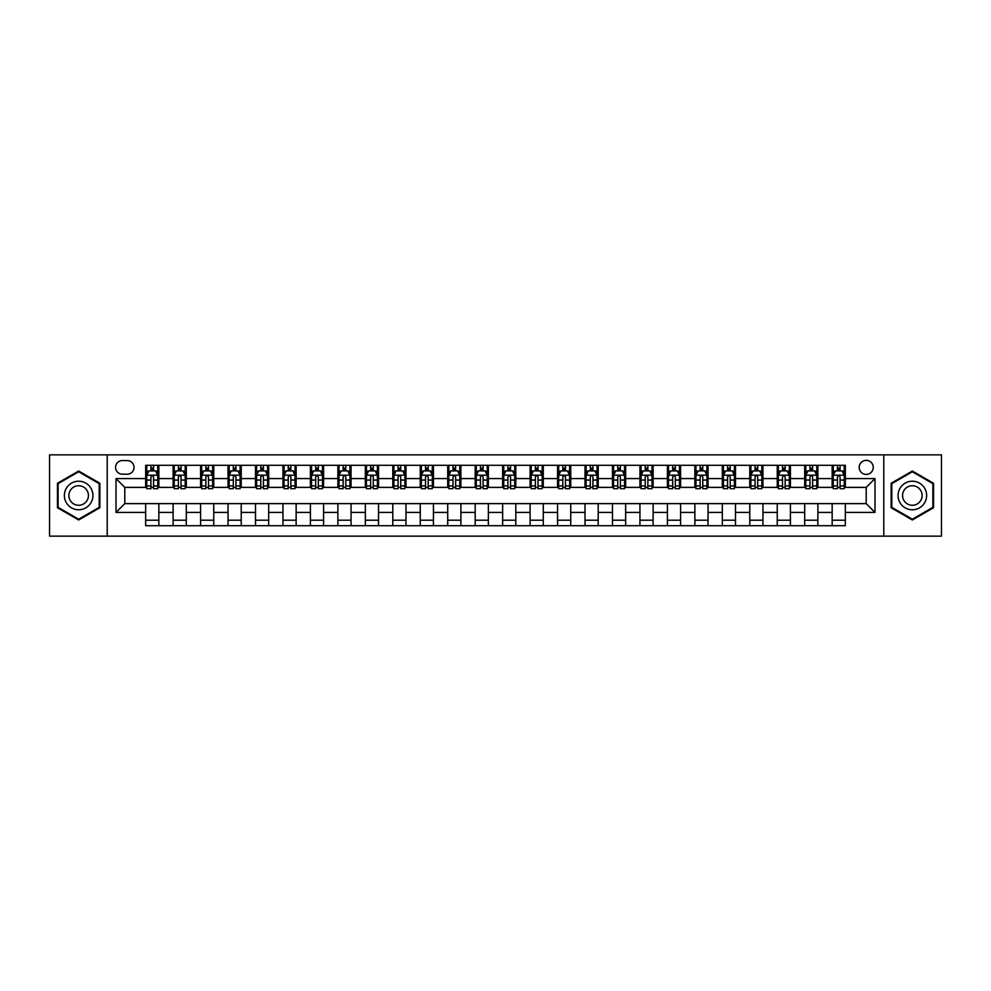 <?xml version="1.0" encoding="UTF-8"?>
<svg xmlns="http://www.w3.org/2000/svg" width="991" height="991" viewBox="0 0 991 991"><rect width="100%" height="100%" fill="white"/><g stroke="black" fill="none" stroke-linecap="round" stroke-linejoin="round"><path stroke-width="1.49" d="M866.208 460.357A7.024 7.024 0 0 0 859.185 467.38A7.024 7.024 0 0 0 866.208 474.416A7.024 7.024 0 0 0 873.244 467.38A7.024 7.024 0 0 0 866.208 460.357M883.786 536.143L941.45 536.143L941.45 454.857L883.786 454.857L883.786 536.143L107.214 536.143L107.214 454.857L49.55 454.857L49.55 536.143L107.214 536.143M122.376 474.194L127.207 474.194A6.813 6.813 0 0 0 134.02 467.38A6.813 6.813 0 0 0 127.207 460.567L122.376 460.567A6.813 6.813 0 0 0 115.563 467.38A6.813 6.813 0 0 0 122.376 474.194M883.786 454.857L107.214 454.857M145.665 512.421L116.009 512.421L116.009 478.579L145.665 478.579L145.665 487.374L124.792 487.374L124.792 503.626L145.665 503.626L145.665 525.701L845.335 525.701L845.335 503.626L866.208 503.626L866.208 487.374L845.335 487.374L845.335 478.579L874.991 478.579L874.991 512.421L845.335 512.421M845.335 478.579L845.335 465.299L145.665 465.299L145.665 478.579M832.155 465.299L832.155 487.374L833.258 487.374M837.432 487.374L840.071 487.374M844.245 487.374L845.335 487.374M832.155 487.374L816.782 487.374M804.704 465.299L804.704 487.374L805.794 487.374M809.969 487.374L812.608 487.374M804.704 487.374L789.319 487.374M777.241 465.299L777.241 487.374L778.344 487.374M782.506 487.374L785.145 487.374M777.241 487.374L761.856 487.374M749.778 465.299L749.778 487.374L750.881 487.374M755.055 487.374L757.694 487.374M749.778 487.374L734.405 487.374M722.315 465.299L722.315 487.374L723.418 487.374M727.592 487.374L730.231 487.374M722.315 487.374L706.942 487.374M694.864 465.299L694.864 487.374L695.955 487.374M700.129 487.374L702.768 487.374M694.864 487.374L679.479 487.374M667.401 465.299L667.401 487.374L668.504 487.374M672.666 487.374L675.305 487.374M667.401 487.374L652.016 487.374M639.938 465.299L639.938 487.374L641.041 487.374M645.215 487.374L647.854 487.374M639.938 487.374L624.565 487.374M612.475 465.299L612.475 487.374L613.578 487.374M617.752 487.374L620.391 487.374M612.475 487.374L597.102 487.374M585.024 465.299L585.024 487.374L586.115 487.374M590.289 487.374L592.928 487.374M585.024 487.374L569.639 487.374M557.561 465.299L557.561 487.374L558.664 487.374M562.826 487.374L565.465 487.374M557.561 487.374L542.176 487.374M530.098 465.299L530.098 487.374L531.201 487.374M535.375 487.374L538.014 487.374M530.098 487.374L514.725 487.374M502.635 465.299L502.635 487.374L503.738 487.374M507.912 487.374L510.551 487.374M502.635 487.374L487.262 487.374M475.185 465.299L475.185 487.374L476.275 487.374M480.449 487.374L483.088 487.374M475.185 487.374L459.799 487.374M447.721 465.299L447.721 487.374L448.824 487.374M452.986 487.374L455.625 487.374M447.721 487.374L432.336 487.374M420.258 465.299L420.258 487.374L421.361 487.374M425.535 487.374L428.174 487.374M420.258 487.374L404.885 487.374M392.795 465.299L392.795 487.374L393.898 487.374M398.072 487.374L400.711 487.374M392.795 487.374L377.422 487.374M365.345 465.299L365.345 487.374L366.435 487.374M370.609 487.374L373.248 487.374M365.345 487.374L349.959 487.374M337.881 465.299L337.881 487.374L338.984 487.374M343.146 487.374L345.785 487.374M337.881 487.374L322.496 487.374M310.418 465.299L310.418 487.374L311.521 487.374M315.695 487.374L318.334 487.374M310.418 487.374L295.045 487.374M282.955 465.299L282.955 487.374L284.058 487.374M288.232 487.374L290.871 487.374M282.955 487.374L267.582 487.374M255.505 465.299L255.505 487.374L256.595 487.374M260.769 487.374L263.408 487.374M255.505 487.374L240.119 487.374M228.041 465.299L228.041 487.374L229.144 487.374M233.306 487.374L235.945 487.374M228.041 487.374L212.656 487.374M200.578 465.299L200.578 487.374L201.681 487.374M205.855 487.374L208.494 487.374M200.578 487.374L185.206 487.374M173.115 465.299L173.115 487.374L174.218 487.374M178.392 487.374L181.031 487.374M173.115 487.374L157.742 487.374M145.665 487.374L146.755 487.374M150.929 487.374L153.568 487.374M145.665 503.626L158.845 503.626L158.845 525.701M845.335 503.626L158.845 503.626M158.845 465.299L158.845 487.374M145.665 470.787L146.755 470.787M150.929 470.787L153.568 470.787M157.742 470.787L158.845 470.787M145.665 520.213L158.845 520.213M173.115 503.626L173.115 525.701M186.296 465.299L186.296 487.374M173.115 470.787L174.218 470.787M178.392 470.787L181.031 470.787M185.206 470.787L186.296 470.787M186.296 503.626L186.296 525.701M173.115 520.213L186.296 520.213M200.578 503.626L200.578 525.701M213.759 503.626L213.759 525.701M200.578 520.213L213.759 520.213M213.759 465.299L213.759 487.374M200.578 470.787L201.681 470.787M205.855 470.787L208.494 470.787M212.656 470.787L213.759 470.787M228.041 503.626L228.041 525.701M241.222 503.626L241.222 525.701M228.041 520.213L241.222 520.213M241.222 465.299L241.222 487.374M228.041 470.787L229.144 470.787M233.306 470.787L235.945 470.787M240.119 470.787L241.222 470.787M255.505 503.626L255.505 525.701M268.685 503.626L268.685 525.701M255.505 520.213L268.685 520.213M268.685 465.299L268.685 487.374M255.505 470.787L256.595 470.787M260.769 470.787L263.408 470.787M267.582 470.787L268.685 470.787M282.955 503.626L282.955 525.701M296.136 503.626L296.136 525.701M282.955 520.213L296.136 520.213M296.136 465.299L296.136 487.374M282.955 470.787L284.058 470.787M288.232 470.787L290.871 470.787M295.045 470.787L296.136 470.787M310.418 503.626L310.418 525.701M323.599 503.626L323.599 525.701M310.418 520.213L323.599 520.213M323.599 465.299L323.599 487.374M310.418 470.787L311.521 470.787M315.695 470.787L318.334 470.787M322.496 470.787L323.599 470.787M337.881 503.626L337.881 525.701M351.062 503.626L351.062 525.701M337.881 520.213L351.062 520.213M351.062 465.299L351.062 487.374M337.881 470.787L338.984 470.787M343.146 470.787L345.785 470.787M349.959 470.787L351.062 470.787M365.345 503.626L365.345 525.701M378.525 503.626L378.525 525.701M365.345 520.213L378.525 520.213M378.525 465.299L378.525 487.374M365.345 470.787L366.435 470.787M370.609 470.787L373.248 470.787M377.422 470.787L378.525 470.787M392.795 503.626L392.795 525.701M405.976 503.626L405.976 525.701M392.795 520.213L405.976 520.213M405.976 465.299L405.976 487.374M392.795 470.787L393.898 470.787M398.072 470.787L400.711 470.787M404.885 470.787L405.976 470.787M420.258 503.626L420.258 525.701M433.439 503.626L433.439 525.701M420.258 520.213L433.439 520.213M433.439 465.299L433.439 487.374M420.258 470.787L421.361 470.787M425.535 470.787L428.174 470.787M432.336 470.787L433.439 470.787M447.721 503.626L447.721 525.701M460.902 503.626L460.902 525.701M447.721 520.213L460.902 520.213M460.902 465.299L460.902 487.374M447.721 470.787L448.824 470.787M452.986 470.787L455.625 470.787M459.799 470.787L460.902 470.787M475.185 503.626L475.185 525.701M488.365 503.626L488.365 525.701M475.185 520.213L488.365 520.213M488.365 465.299L488.365 487.374M475.185 470.787L476.275 470.787M480.449 470.787L483.088 470.787M487.262 470.787L488.365 470.787M502.635 503.626L502.635 525.701M515.815 503.626L515.815 525.701M502.635 520.213L515.815 520.213M515.815 465.299L515.815 487.374M502.635 470.787L503.738 470.787M507.912 470.787L510.551 470.787M514.725 470.787L515.815 470.787M530.098 503.626L530.098 525.701M543.279 503.626L543.279 525.701M530.098 520.213L543.279 520.213M543.279 465.299L543.279 487.374M530.098 470.787L531.201 470.787M535.375 470.787L538.014 470.787M542.176 470.787L543.279 470.787M557.561 503.626L557.561 525.701M570.742 503.626L570.742 525.701M557.561 520.213L570.742 520.213M570.742 465.299L570.742 487.374M557.561 470.787L558.664 470.787M562.826 470.787L565.465 470.787M569.639 470.787L570.742 470.787M585.024 503.626L585.024 525.701M598.205 503.626L598.205 525.701M585.024 520.213L598.205 520.213M598.205 465.299L598.205 487.374M585.024 470.787L586.115 470.787M590.289 470.787L592.928 470.787M597.102 470.787L598.205 470.787M612.475 503.626L612.475 525.701M625.655 503.626L625.655 525.701M612.475 520.213L625.655 520.213M625.655 465.299L625.655 487.374M612.475 470.787L613.578 470.787M617.752 470.787L620.391 470.787M624.565 470.787L625.655 470.787M639.938 503.626L639.938 525.701M653.119 503.626L653.119 525.701M639.938 520.213L653.119 520.213M653.119 465.299L653.119 487.374M639.938 470.787L641.041 470.787M645.215 470.787L647.854 470.787M652.016 470.787L653.119 470.787M667.401 503.626L667.401 525.701M680.582 503.626L680.582 525.701M667.401 520.213L680.582 520.213M680.582 465.299L680.582 487.374M667.401 470.787L668.504 470.787M672.666 470.787L675.305 470.787M679.479 470.787L680.582 470.787M694.864 503.626L694.864 525.701M708.045 503.626L708.045 525.701M694.864 520.213L708.045 520.213M708.045 465.299L708.045 487.374M694.864 470.787L695.955 470.787M700.129 470.787L702.768 470.787M706.942 470.787L708.045 470.787M722.315 503.626L722.315 525.701M735.495 503.626L735.495 525.701M722.315 520.213L735.495 520.213M735.495 465.299L735.495 487.374M722.315 470.787L723.418 470.787M727.592 470.787L730.231 470.787M734.405 470.787L735.495 470.787M749.778 503.626L749.778 525.701M762.959 503.626L762.959 525.701M749.778 520.213L762.959 520.213M762.959 465.299L762.959 487.374M749.778 470.787L750.881 470.787M755.055 470.787L757.694 470.787M761.856 470.787L762.959 470.787M777.241 503.626L777.241 525.701M790.422 503.626L790.422 525.701M777.241 520.213L790.422 520.213M790.422 465.299L790.422 487.374M777.241 470.787L778.344 470.787M782.506 470.787L785.145 470.787M789.319 470.787L790.422 470.787M804.704 503.626L804.704 525.701M817.885 503.626L817.885 525.701M804.704 520.213L817.885 520.213M817.885 465.299L817.885 487.374M804.704 470.787L805.794 470.787M809.969 470.787L812.608 470.787M816.782 470.787L817.885 470.787M832.155 503.626L832.155 525.701M832.155 520.213L845.335 520.213M832.155 470.787L833.258 470.787M837.432 470.787L840.071 470.787M844.245 470.787L845.335 470.787M124.792 487.374L116.009 478.579M124.792 503.626L116.009 512.421M874.991 478.579L866.208 487.374M874.991 512.421L866.208 503.626M78.661 519.978L99.856 507.739L99.856 483.261L78.661 471.022L57.453 483.261L57.453 507.739L78.661 519.978M933.547 483.261L912.339 471.022L891.144 483.261L891.144 507.739L912.339 519.978L933.547 507.739L933.547 483.261M153.568 468.148L150.929 468.148M157.742 485.937L153.568 485.937L153.568 488.687L157.742 488.687L157.742 475.284L155.55 470.898L148.96 470.898L146.755 475.284L146.755 488.687L150.929 488.687L150.929 485.937L146.755 485.937M146.755 475.284L146.755 465.299M157.742 475.284L157.742 465.299M150.929 470.898L150.929 465.299M153.568 465.299L153.568 470.898M153.568 485.937L153.568 476.931C152.688 475.246 151.809 475.246 150.929 476.931L150.929 485.937M181.031 468.148L178.392 468.148M185.206 485.937L181.031 485.937L181.031 488.687L185.206 488.687L185.206 475.284L183.001 470.898L176.41 470.898L174.218 475.284L174.218 488.687L178.392 488.687L178.392 485.937L174.218 485.937M174.218 475.284L174.218 465.299M185.206 475.284L185.206 465.299M178.392 470.898L178.392 465.299M181.031 465.299L181.031 470.898M181.031 485.937L181.031 476.931C180.151 475.246 179.272 475.246 178.392 476.931L178.392 485.937M208.494 468.148L205.855 468.148M212.656 485.937L208.494 485.937L208.494 488.687L212.656 488.687L212.656 475.284L210.464 470.898L203.873 470.898L201.681 475.284L201.681 488.687L205.855 488.687L205.855 485.937L201.681 485.937M201.681 475.284L201.681 465.299M212.656 475.284L212.656 465.299M205.855 470.898L205.855 465.299M208.494 465.299L208.494 470.898M208.494 485.937L208.494 476.931C207.614 475.246 206.735 475.246 205.855 476.931L205.855 485.937M235.945 468.148L233.306 468.148M240.119 485.937L235.945 485.937L235.945 488.687L240.119 488.687L240.119 475.284L237.927 470.898L231.337 470.898L229.144 475.284L229.144 488.687L233.306 488.687L233.306 485.937L229.144 485.937M229.144 475.284L229.144 465.299M240.119 475.284L240.119 465.299M233.306 470.898L233.306 465.299M235.945 465.299L235.945 470.898M235.945 485.937L235.945 476.931C235.065 475.246 234.198 475.246 233.306 476.931L233.306 485.937M263.408 468.148L260.769 468.148M267.582 485.937L263.408 485.937L263.408 488.687L267.582 488.687L267.582 475.284L265.39 470.898L258.8 470.898L256.595 475.284L256.595 488.687L260.769 488.687L260.769 485.937L256.595 485.937M256.595 475.284L256.595 465.299M267.582 475.284L267.582 465.299M260.769 470.898L260.769 465.299M263.408 465.299L263.408 470.898M263.408 485.937L263.408 476.931C262.528 475.246 261.649 475.246 260.769 476.931L260.769 485.937M91.023 488.365A14.283 14.283 0 0 0 71.513 483.137A14.283 14.283 0 0 0 66.286 502.635A14.283 14.283 0 0 0 85.796 507.863A14.283 14.283 0 0 0 91.023 488.365M87.121 490.607A9.774 9.774 0 0 0 73.768 487.039A9.774 9.774 0 0 0 70.188 500.393A9.774 9.774 0 0 0 83.541 503.961A9.774 9.774 0 0 0 87.121 490.607M78.661 519.222L58.122 507.355L58.122 483.645L78.661 471.778L99.199 483.645L99.199 507.355L78.661 519.222M912.339 509.783A14.283 14.283 0 0 0 926.622 495.5A14.283 14.283 0 0 0 912.339 481.217A14.283 14.283 0 0 0 898.069 495.5A14.283 14.283 0 0 0 912.339 509.783M912.339 505.274A9.774 9.774 0 0 0 922.113 495.5A9.774 9.774 0 0 0 912.339 485.726A9.774 9.774 0 0 0 902.566 495.5A9.774 9.774 0 0 0 912.339 505.274M891.801 483.645L912.339 471.778L932.878 483.645L932.878 507.355L912.339 519.222L891.801 507.355L891.801 483.645M290.871 468.148L288.232 468.148M295.045 485.937L290.871 485.937L290.871 488.687L295.045 488.687L295.045 475.284L292.841 470.898L286.25 470.898L284.058 475.284L284.058 488.687L288.232 488.687L288.232 485.937L284.058 485.937M284.058 475.284L284.058 465.299M295.045 475.284L295.045 465.299M288.232 470.898L288.232 465.299M290.871 465.299L290.871 470.898M290.871 485.937L290.871 476.931C289.991 475.246 289.112 475.246 288.232 476.931L288.232 485.937M318.334 468.148L315.695 468.148M322.496 485.937L318.334 485.937L318.334 488.687L322.496 488.687L322.496 475.284L320.304 470.898L313.713 470.898L311.521 475.284L311.521 488.687L315.695 488.687L315.695 485.937L311.521 485.937M311.521 475.284L311.521 465.299M322.496 475.284L322.496 465.299M315.695 470.898L315.695 465.299M318.334 465.299L318.334 470.898M318.334 485.937L318.334 476.931C317.454 475.246 316.575 475.246 315.695 476.931L315.695 485.937M345.785 468.148L343.146 468.148M349.959 485.937L345.785 485.937L345.785 488.687L349.959 488.687L349.959 475.284L347.767 470.898L341.177 470.898L338.984 475.284L338.984 488.687L343.146 488.687L343.146 485.937L338.984 485.937M338.984 475.284L338.984 465.299M349.959 475.284L349.959 465.299M343.146 470.898L343.146 465.299M345.785 465.299L345.785 470.898M345.785 485.937L345.785 476.931C344.905 475.246 344.038 475.246 343.146 476.931L343.146 485.937M373.248 468.148L370.609 468.148M377.422 485.937L373.248 485.937L373.248 488.687L377.422 488.687L377.422 475.284L375.23 470.898L368.64 470.898L366.435 475.284L366.435 488.687L370.609 488.687L370.609 485.937L366.435 485.937M366.435 475.284L366.435 465.299M377.422 475.284L377.422 465.299M370.609 470.898L370.609 465.299M373.248 465.299L373.248 470.898M373.248 485.937L373.248 476.931C372.368 475.246 371.489 475.246 370.609 476.931L370.609 485.937M400.711 468.148L398.072 468.148M404.885 485.937L400.711 485.937L400.711 488.687L404.885 488.687L404.885 475.284L402.68 470.898L396.09 470.898L393.898 475.284L393.898 488.687L398.072 488.687L398.072 485.937L393.898 485.937M393.898 475.284L393.898 465.299M404.885 475.284L404.885 465.299M398.072 470.898L398.072 465.299M400.711 465.299L400.711 470.898M400.711 485.937L400.711 476.931C399.831 475.246 398.952 475.246 398.072 476.931L398.072 485.937M428.174 468.148L425.535 468.148M432.336 485.937L428.174 485.937L428.174 488.687L432.336 488.687L432.336 475.284L430.144 470.898L423.553 470.898L421.361 475.284L421.361 488.687L425.535 488.687L425.535 485.937L421.361 485.937M421.361 475.284L421.361 465.299M432.336 475.284L432.336 465.299M425.535 470.898L425.535 465.299M428.174 465.299L428.174 470.898M428.174 485.937L428.174 476.931C427.294 475.246 426.415 475.246 425.535 476.931L425.535 485.937M455.625 468.148L452.986 468.148M459.799 485.937L455.625 485.937L455.625 488.687L459.799 488.687L459.799 475.284L457.607 470.898L451.016 470.898L448.824 475.284L448.824 488.687L452.986 488.687L452.986 485.937L448.824 485.937M448.824 475.284L448.824 465.299M459.799 475.284L459.799 465.299M452.986 470.898L452.986 465.299M455.625 465.299L455.625 470.898M455.625 485.937L455.625 476.931C454.745 475.246 453.878 475.246 452.986 476.931L452.986 485.937M483.088 468.148L480.449 468.148M487.262 485.937L483.088 485.937L483.088 488.687L487.262 488.687L487.262 475.284L485.07 470.898L478.48 470.898L476.275 475.284L476.275 488.687L480.449 488.687L480.449 485.937L476.275 485.937M476.275 475.284L476.275 465.299M487.262 475.284L487.262 465.299M480.449 470.898L480.449 465.299M483.088 465.299L483.088 470.898M483.088 485.937L483.088 476.931C482.208 475.246 481.329 475.246 480.449 476.931L480.449 485.937M510.551 468.148L507.912 468.148M514.725 485.937L510.551 485.937L510.551 488.687L514.725 488.687L514.725 475.284L512.52 470.898L505.93 470.898L503.738 475.284L503.738 488.687L507.912 488.687L507.912 485.937L503.738 485.937M503.738 475.284L503.738 465.299M514.725 475.284L514.725 465.299M507.912 470.898L507.912 465.299M510.551 465.299L510.551 470.898M510.551 485.937L510.551 476.931C509.671 475.246 508.792 475.246 507.912 476.931L507.912 485.937M538.014 468.148L535.375 468.148M542.176 485.937L538.014 485.937L538.014 488.687L542.176 488.687L542.176 475.284L539.984 470.898L533.393 470.898L531.201 475.284L531.201 488.687L535.375 488.687L535.375 485.937L531.201 485.937M531.201 475.284L531.201 465.299M542.176 475.284L542.176 465.299M535.375 470.898L535.375 465.299M538.014 465.299L538.014 470.898M538.014 485.937L538.014 476.931C537.134 475.246 536.255 475.246 535.375 476.931L535.375 485.937M565.465 468.148L562.826 468.148M569.639 485.937L565.465 485.937L565.465 488.687L569.639 488.687L569.639 475.284L567.447 470.898L560.856 470.898L558.664 475.284L558.664 488.687L562.826 488.687L562.826 485.937L558.664 485.937M558.664 475.284L558.664 465.299M569.639 475.284L569.639 465.299M562.826 470.898L562.826 465.299M565.465 465.299L565.465 470.898M565.465 485.937L565.465 476.931C564.585 475.246 563.706 475.246 562.826 476.931L562.826 485.937M592.928 468.148L590.289 468.148M597.102 485.937L592.928 485.937L592.928 488.687L597.102 488.687L597.102 475.284L594.91 470.898L588.32 470.898L586.115 475.284L586.115 488.687L590.289 488.687L590.289 485.937L586.115 485.937M586.115 475.284L586.115 465.299M597.102 475.284L597.102 465.299M590.289 470.898L590.289 465.299M592.928 465.299L592.928 470.898M592.928 485.937L592.928 476.931C592.048 475.246 591.169 475.246 590.289 476.931L590.289 485.937M620.391 468.148L617.752 468.148M624.565 485.937L620.391 485.937L620.391 488.687L624.565 488.687L624.565 475.284L622.36 470.898L615.77 470.898L613.578 475.284L613.578 488.687L617.752 488.687L617.752 485.937L613.578 485.937M613.578 475.284L613.578 465.299M624.565 475.284L624.565 465.299M617.752 470.898L617.752 465.299M620.391 465.299L620.391 470.898M620.391 485.937L620.391 476.931C619.511 475.246 618.632 475.246 617.752 476.931L617.752 485.937M647.854 468.148L645.215 468.148M652.016 485.937L647.854 485.937L647.854 488.687L652.016 488.687L652.016 475.284L649.823 470.898L643.233 470.898L641.041 475.284L641.041 488.687L645.215 488.687L645.215 485.937L641.041 485.937M641.041 475.284L641.041 465.299M652.016 475.284L652.016 465.299M645.215 470.898L645.215 465.299M647.854 465.299L647.854 470.898M647.854 485.937L647.854 476.931C646.974 475.246 646.095 475.246 645.215 476.931L645.215 485.937M675.305 468.148L672.666 468.148M679.479 485.937L675.305 485.937L675.305 488.687L679.479 488.687L679.479 475.284L677.287 470.898L670.696 470.898L668.504 475.284L668.504 488.687L672.666 488.687L672.666 485.937L668.504 485.937M668.504 475.284L668.504 465.299M679.479 475.284L679.479 465.299M672.666 470.898L672.666 465.299M675.305 465.299L675.305 470.898M675.305 485.937L675.305 476.931C674.425 475.246 673.546 475.246 672.666 476.931L672.666 485.937M702.768 468.148L700.129 468.148M706.942 485.937L702.768 485.937L702.768 488.687L706.942 488.687L706.942 475.284L704.75 470.898L698.16 470.898L695.955 475.284L695.955 488.687L700.129 488.687L700.129 485.937L695.955 485.937M695.955 475.284L695.955 465.299M706.942 475.284L706.942 465.299M700.129 470.898L700.129 465.299M702.768 465.299L702.768 470.898M702.768 485.937L702.768 476.931C701.888 475.246 701.009 475.246 700.129 476.931L700.129 485.937M730.231 468.148L727.592 468.148M734.405 485.937L730.231 485.937L730.231 488.687L734.405 488.687L734.405 475.284L732.2 470.898L725.61 470.898L723.418 475.284L723.418 488.687L727.592 488.687L727.592 485.937L723.418 485.937M723.418 475.284L723.418 465.299M734.405 475.284L734.405 465.299M727.592 470.898L727.592 465.299M730.231 465.299L730.231 470.898M730.231 485.937L730.231 476.931C729.351 475.246 728.472 475.246 727.592 476.931L727.592 485.937M757.694 468.148L755.055 468.148M761.856 485.937L757.694 485.937L757.694 488.687L761.856 488.687L761.856 475.284L759.663 470.898L753.073 470.898L750.881 475.284L750.881 488.687L755.055 488.687L755.055 485.937L750.881 485.937M750.881 475.284L750.881 465.299M761.856 475.284L761.856 465.299M755.055 470.898L755.055 465.299M757.694 465.299L757.694 470.898M757.694 485.937L757.694 476.931C756.814 475.246 755.935 475.246 755.055 476.931L755.055 485.937M785.145 468.148L782.506 468.148M789.319 485.937L785.145 485.937L785.145 488.687L789.319 488.687L789.319 475.284L787.127 470.898L780.536 470.898L778.344 475.284L778.344 488.687L782.506 488.687L782.506 485.937L778.344 485.937M778.344 475.284L778.344 465.299M789.319 475.284L789.319 465.299M782.506 470.898L782.506 465.299M785.145 465.299L785.145 470.898M785.145 485.937L785.145 476.931C784.265 475.246 783.385 475.246 782.506 476.931L782.506 485.937M812.608 468.148L809.969 468.148M816.782 485.937L812.608 485.937L812.608 488.687L816.782 488.687L816.782 475.284L814.59 470.898L807.999 470.898L805.794 475.284L805.794 488.687L809.969 488.687L809.969 485.937L805.794 485.937M805.794 475.284L805.794 465.299M816.782 475.284L816.782 465.299M809.969 470.898L809.969 465.299M812.608 465.299L812.608 470.898M812.608 485.937L812.608 476.931C811.728 475.246 810.849 475.246 809.969 476.931L809.969 485.937M840.071 468.148L837.432 468.148M844.245 485.937L840.071 485.937L840.071 488.687L844.245 488.687L844.245 475.284L842.04 470.898L835.45 470.898L833.258 475.284L833.258 488.687L837.432 488.687L837.432 485.937L833.258 485.937M833.258 475.284L833.258 465.299M844.245 475.284L844.245 465.299M837.432 470.898L837.432 465.299M840.071 465.299L840.071 470.898M840.071 485.937L840.071 476.931C839.191 475.246 838.312 475.246 837.432 476.931L837.432 485.937M173.115 512.421L158.845 512.421M173.115 478.579L158.845 478.579M200.578 478.579L186.296 478.579M200.578 512.421L186.296 512.421M228.041 478.579L213.759 478.579M228.041 512.421L213.759 512.421M255.505 478.579L241.222 478.579M255.505 512.421L241.222 512.421M282.955 478.579L268.685 478.579M282.955 512.421L268.685 512.421M310.418 478.579L296.136 478.579M310.418 512.421L296.136 512.421M337.881 478.579L323.599 478.579M337.881 512.421L323.599 512.421M365.345 478.579L351.062 478.579M365.345 512.421L351.062 512.421M392.795 478.579L378.525 478.579M392.795 512.421L378.525 512.421M420.258 478.579L405.976 478.579M420.258 512.421L405.976 512.421M447.721 478.579L433.439 478.579M447.721 512.421L433.439 512.421M475.185 478.579L460.902 478.579M475.185 512.421L460.902 512.421M502.635 478.579L488.365 478.579M502.635 512.421L488.365 512.421M530.098 478.579L515.815 478.579M530.098 512.421L515.815 512.421M557.561 478.579L543.279 478.579M557.561 512.421L543.279 512.421M585.024 478.579L570.742 478.579M585.024 512.421L570.742 512.421M612.475 478.579L598.205 478.579M612.475 512.421L598.205 512.421M639.938 478.579L625.655 478.579M639.938 512.421L625.655 512.421M667.401 478.579L653.119 478.579M667.401 512.421L653.119 512.421M694.864 478.579L680.582 478.579M694.864 512.421L680.582 512.421M722.315 478.579L708.045 478.579M722.315 512.421L708.045 512.421M749.778 478.579L735.495 478.579M749.778 512.421L735.495 512.421M777.241 478.579L762.959 478.579M777.241 512.421L762.959 512.421M804.704 478.579L790.422 478.579M804.704 512.421L790.422 512.421M832.155 478.579L817.885 478.579M832.155 512.421L817.885 512.421M157.693 475.185L146.817 475.185M146.755 471.159L148.823 471.159M155.674 471.159L157.742 471.159M150.929 480.053L146.755 480.053M157.742 480.053L153.568 480.053M153.568 469.548L150.929 469.548M185.144 475.185L174.267 475.185M174.218 471.159L176.287 471.159M183.137 471.159L185.206 471.159M178.392 480.053L174.218 480.053M185.206 480.053L181.031 480.053M181.031 469.548L178.392 469.548M212.607 475.185L201.73 475.185M201.681 471.159L203.737 471.159M210.6 471.159L212.656 471.159M205.855 480.053L201.681 480.053M212.656 480.053L208.494 480.053M208.494 469.548L205.855 469.548M240.07 475.185L229.194 475.185M229.144 471.159L231.2 471.159M238.063 471.159L240.119 471.159M233.306 480.053L229.144 480.053M240.119 480.053L235.945 480.053M235.945 469.548L233.306 469.548M267.533 475.185L256.657 475.185M256.595 471.159L258.663 471.159M265.514 471.159L267.582 471.159M260.769 480.053L256.595 480.053M267.582 480.053L263.408 480.053M263.408 469.548L260.769 469.548M294.984 475.185L284.107 475.185M284.058 471.159L286.126 471.159M292.977 471.159L295.045 471.159M288.232 480.053L284.058 480.053M295.045 480.053L290.871 480.053M290.871 469.548L288.232 469.548M322.447 475.185L311.57 475.185M311.521 471.159L313.577 471.159M320.44 471.159L322.496 471.159M315.695 480.053L311.521 480.053M322.496 480.053L318.334 480.053M318.334 469.548L315.695 469.548M349.91 475.185L339.033 475.185M338.984 471.159L341.04 471.159M347.903 471.159L349.959 471.159M343.146 480.053L338.984 480.053M349.959 480.053L345.785 480.053M345.785 469.548L343.146 469.548M377.373 475.185L366.497 475.185M366.435 471.159L368.503 471.159M375.354 471.159L377.422 471.159M370.609 480.053L366.435 480.053M377.422 480.053L373.248 480.053M373.248 469.548L370.609 469.548M404.824 475.185L393.947 475.185M393.898 471.159L395.966 471.159M402.817 471.159L404.885 471.159M398.072 480.053L393.898 480.053M404.885 480.053L400.711 480.053M400.711 469.548L398.072 469.548M432.287 475.185L421.41 475.185M421.361 471.159L423.417 471.159M430.28 471.159L432.336 471.159M425.535 480.053L421.361 480.053M432.336 480.053L428.174 480.053M428.174 469.548L425.535 469.548M459.75 475.185L448.873 475.185M448.824 471.159L450.88 471.159M457.743 471.159L459.799 471.159M452.986 480.053L448.824 480.053M459.799 480.053L455.625 480.053M455.625 469.548L452.986 469.548M487.213 475.185L476.337 475.185M476.275 471.159L478.343 471.159M485.194 471.159L487.262 471.159M480.449 480.053L476.275 480.053M487.262 480.053L483.088 480.053M483.088 469.548L480.449 469.548M514.663 475.185L503.787 475.185M503.738 471.159L505.806 471.159M512.657 471.159L514.725 471.159M507.912 480.053L503.738 480.053M514.725 480.053L510.551 480.053M510.551 469.548L507.912 469.548M542.127 475.185L531.25 475.185M531.201 471.159L533.257 471.159M540.12 471.159L542.176 471.159M535.375 480.053L531.201 480.053M542.176 480.053L538.014 480.053M538.014 469.548L535.375 469.548M569.59 475.185L558.713 475.185M558.664 471.159L560.72 471.159M567.583 471.159L569.639 471.159M562.826 480.053L558.664 480.053M569.639 480.053L565.465 480.053M565.465 469.548L562.826 469.548M597.053 475.185L586.177 475.185M586.115 471.159L588.183 471.159M595.034 471.159L597.102 471.159M590.289 480.053L586.115 480.053M597.102 480.053L592.928 480.053M592.928 469.548L590.289 469.548M624.503 475.185L613.627 475.185M613.578 471.159L615.646 471.159M622.497 471.159L624.565 471.159M617.752 480.053L613.578 480.053M624.565 480.053L620.391 480.053M620.391 469.548L617.752 469.548M651.967 475.185L641.09 475.185M641.041 471.159L643.097 471.159M649.96 471.159L652.016 471.159M645.215 480.053L641.041 480.053M652.016 480.053L647.854 480.053M647.854 469.548L645.215 469.548M679.43 475.185L668.553 475.185M668.504 471.159L670.56 471.159M677.423 471.159L679.479 471.159M672.666 480.053L668.504 480.053M679.479 480.053L675.305 480.053M675.305 469.548L672.666 469.548M706.893 475.185L696.016 475.185M695.955 471.159L698.023 471.159M704.874 471.159L706.942 471.159M700.129 480.053L695.955 480.053M706.942 480.053L702.768 480.053M702.768 469.548L700.129 469.548M734.343 475.185L723.467 475.185M723.418 471.159L725.486 471.159M732.337 471.159L734.405 471.159M727.592 480.053L723.418 480.053M734.405 480.053L730.231 480.053M730.231 469.548L727.592 469.548M761.806 475.185L750.93 475.185M750.881 471.159L752.937 471.159M759.8 471.159L761.856 471.159M755.055 480.053L750.881 480.053M761.856 480.053L757.694 480.053M757.694 469.548L755.055 469.548M789.27 475.185L778.393 475.185M778.344 471.159L780.4 471.159M787.263 471.159L789.319 471.159M782.506 480.053L778.344 480.053M789.319 480.053L785.145 480.053M785.145 469.548L782.506 469.548M816.733 475.185L805.856 475.185M805.794 471.159L807.863 471.159M814.713 471.159L816.782 471.159M809.969 480.053L805.794 480.053M816.782 480.053L812.608 480.053M812.608 469.548L809.969 469.548M844.183 475.185L833.307 475.185M833.258 471.159L835.326 471.159M842.177 471.159L844.245 471.159M837.432 480.053L833.258 480.053M844.245 480.053L840.071 480.053M840.071 469.548L837.432 469.548"/></g></svg>
